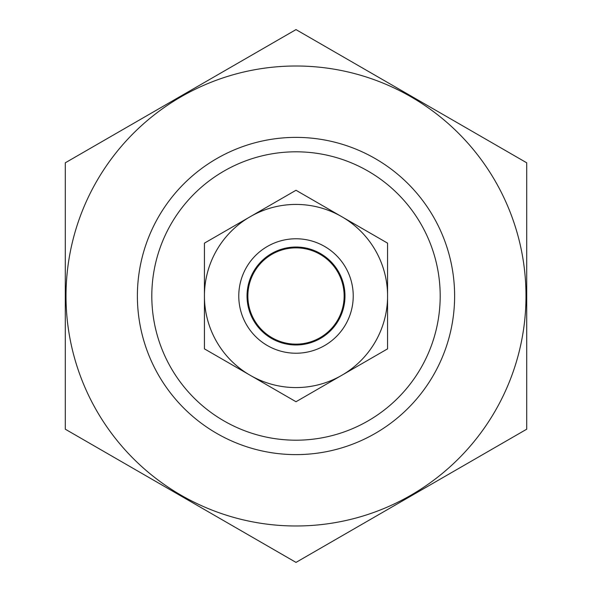 <?xml version="1.0" encoding="UTF-8"?>
<svg xmlns="http://www.w3.org/2000/svg" width="592" height="592" viewBox="0 0 592 592"><rect width="100%" height="100%" fill="white"/><g stroke="black" fill="none" stroke-linecap="round" stroke-linejoin="round"><path stroke-width="0.89" d="M151.804 296A144.196 144.196 0 0 1 368.098 171.125A144.196 144.196 0 0 1 368.098 420.875A144.196 144.196 0 0 1 151.804 296M137.388 296A158.612 158.612 0 0 1 375.306 158.634A158.612 158.612 0 0 1 375.306 433.366A158.612 158.612 0 0 1 137.388 296M296 525.985A229.985 229.985 0 0 1 96.822 181.004A229.985 229.985 0 0 1 495.178 181.004A229.985 229.985 0 0 1 296 525.985M65.29 162.8L65.29 429.2L296 562.4L526.71 429.2L526.71 162.8L296 29.6L65.29 162.8M344.144 296A48.144 48.144 0 0 1 271.928 337.692A48.144 48.144 0 0 1 271.928 254.308A48.144 48.144 0 0 1 344.144 296M238.776 296A57.224 57.224 0 0 0 324.616 345.558A57.224 57.224 0 0 0 324.616 246.442A57.224 57.224 0 0 0 238.776 296M248.81 217.516A91.575 91.575 0 0 0 204.44 294.372L204.44 297.628A91.575 91.575 0 0 0 248.81 374.484L251.63 376.105A91.575 91.575 0 0 0 340.37 376.105L343.19 374.484A91.575 91.575 0 0 0 387.56 297.628L387.56 294.372A91.575 91.575 0 0 0 343.19 217.516L340.37 215.895A91.575 91.575 0 0 0 251.63 215.895L204.44 243.134L204.44 294.372M340.37 215.895L296 190.269L251.63 215.895M387.56 294.372L387.56 243.134L343.19 217.516M204.44 297.628L204.44 348.866L248.81 374.484M251.63 376.105L296 401.731L340.37 376.105M343.19 374.484L387.56 348.866L387.56 297.628M247.034 296A48.966 48.966 0 0 0 320.487 338.409A48.966 48.966 0 0 0 320.487 253.591A48.966 48.966 0 0 0 247.034 296"/></g></svg>
